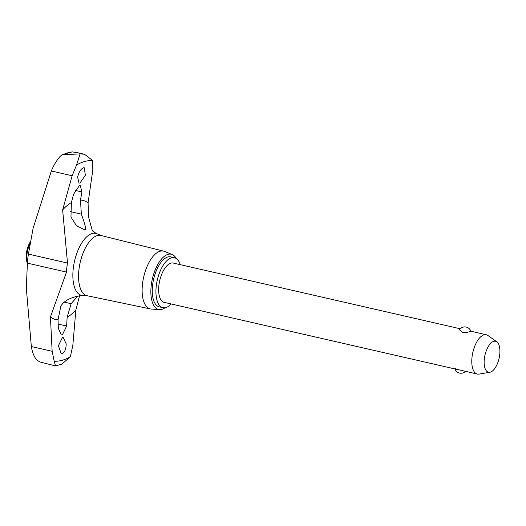 <?xml version="1.0" encoding="UTF-8"?>
<svg xmlns="http://www.w3.org/2000/svg" width="526" height="526" viewBox="0 0 526 526"><rect width="100%" height="100%" fill="white"/><g stroke="black" fill="none" stroke-linecap="round" stroke-linejoin="round"><path stroke-width="0.79" d="M79.577 295.73L75.876 309.972L72.805 345.582L70.333 356.753A102.406 46.689 -77.1 0 1 62.107 360.31A102.406 46.689 -77.1 0 1 54.185 361.217L52.146 351.296L50.437 317L66.486 272.087A33.611 15.326 -77.1 0 1 66.841 267.616A33.611 15.326 -77.1 0 1 67.512 263.053L62.64 209.894L72.141 175.756L76.54 165.019L80.116 153.927A108.941 49.668 -77.1 0 1 80.176 153.908A108.941 49.668 -77.1 0 1 80.235 153.894L84.476 154.249L92.688 160.561L92.806 170.043L88.079 202.865L88.486 216.745L92.287 230.454M80.116 153.927L62.423 154.651L72.194 151.896L78.907 152.981L80.235 153.894M77.631 177.229C78.782 172.219 80.688 169.076 83.351 167.794L84.239 167.755L85.37 175.263L79.932 183.081L79.051 183.12L77.631 177.229M73.601 194.232L79.354 185.678L80.3 185.639L81.911 191.937L80.485 200.077L81.339 214.115C84.633 223.063 86.021 228.159 85.514 229.408L83.634 229.297L76.336 225.562L70.957 216.988L71.385 202.595L73.601 194.232M76.54 165.019A102.406 46.689 -77.1 0 1 84.765 161.469A102.406 46.689 -77.1 0 1 92.688 160.561M165.026 307.763A28.332 12.92 -77.1 0 1 161.811 309.354A28.332 12.92 -77.1 0 1 159.542 309.597L151.205 309.032A29.647 13.512 -77.1 0 1 150.364 308.913L87.145 295.737A30.909 14.09 -77.1 0 1 79.433 266.215A30.909 14.09 -77.1 0 1 97.343 235.569A30.909 14.09 -77.1 0 1 100.946 235.477L163.593 251.126A29.647 13.512 -77.1 0 1 164.408 251.389L172.16 254.505A28.332 12.92 -77.1 0 1 176.295 258.542M150.364 308.913A29.647 13.512 -77.1 0 1 142.967 280.601A29.647 13.512 -77.1 0 1 160.141 251.211A29.647 13.512 -77.1 0 1 163.593 251.126M159.542 309.597A28.332 12.92 -77.1 0 1 151.521 283.304A28.332 12.92 -77.1 0 1 168.077 254.334A28.332 12.92 -77.1 0 1 172.16 254.505M62.173 353.676L61.24 353.702L58.412 345.806L62.324 337.639L63.258 337.613L66.191 343.853C66.079 349.1 64.744 352.374 62.173 353.676M77.657 296.223L71.135 303.699L67.131 317.27L66.631 326.028L62.351 334.917L61.358 334.95L58.327 328.323L58.031 319.788L60.746 306.566C64.073 299.32 75.126 296.703 77.907 296.158L82.681 295.553A31.816 14.504 -77.1 0 1 73.246 268.641A31.816 14.504 -77.1 0 1 92.195 233.485A31.816 14.504 -77.1 0 1 96.843 233.702L101.413 235.595M30.521 242.578A16.135 7.357 102.9 0 0 27.424 262.901M27.405 263.27L27.306 263.046A14.439 6.582 -77.1 0 1 30.778 241.164M180.214 264.65A25.636 11.69 102.9 0 0 174.395 257.707A25.636 11.69 102.9 0 0 171.509 257.806A25.636 11.69 102.9 0 0 156.676 283.113A25.636 11.69 102.9 0 0 162.955 307.69A25.636 11.69 102.9 0 0 165.841 307.592A25.636 11.69 102.9 0 0 171.206 303.969M162.955 307.69L159.279 306.849A25.636 11.69 -77.1 0 1 153 282.271A25.636 11.69 -77.1 0 1 167.84 256.964A25.636 11.69 -77.1 0 1 170.726 256.866L174.395 257.707M489.864 372.257L479.055 374.104A20.166 9.192 -77.1 0 1 477.306 374.065A20.166 9.192 -77.1 0 1 472.368 354.734A20.166 9.192 -77.1 0 1 484.038 334.825A20.166 9.192 -77.1 0 1 486.313 334.746A20.166 9.192 -77.1 0 1 487.904 335.476L496.827 341.834A15.879 7.239 102.9 0 0 493.782 341.328A15.879 7.239 102.9 0 0 484.38 358.456A15.879 7.239 102.9 0 0 489.864 372.257A15.879 7.239 102.9 0 0 490.271 372.165A15.879 7.239 102.9 0 0 499.181 357.943A15.879 7.239 102.9 0 0 496.827 341.834M470.04 331.617C468.028 332.34 465.372 332.537 462.084 332.208L459.461 329.828A6.351 6.351 0 0 1 470.836 331.275L470.04 331.617M455.385 369.042L164.171 302.358A20.166 9.192 -77.1 0 1 159.233 283.027A20.166 9.192 -77.1 0 1 170.904 263.118A20.166 9.192 -77.1 0 1 173.179 263.039L460.296 328.789M455.733 368.529C454.234 368.779 454.931 369.12 457.824 369.561L477.306 374.065M62.423 154.651L60.273 156.242C56.663 160.331 53.685 165.243 51.338 170.989L33.072 228.409L28.443 254.111A33.611 15.326 102.9 0 0 27.411 263.145L26.3 287.867L31.336 346.529C32.342 352.604 34.243 357.167 37.03 360.231L39.989 361.98L55.526 365.951L54.185 361.217M70.333 356.753L61.989 364.058L55.526 365.951M63.646 154.335A107.324 48.925 -77.1 0 1 68.078 152.75A107.324 48.925 -77.1 0 1 72.43 151.909M62.64 209.894A61.082 27.845 -77.1 0 1 71.385 202.595M58.031 319.788A61.082 27.845 -77.1 0 1 50.437 317M80.485 200.077A61.082 27.845 -77.1 0 1 88.079 202.865M81.911 191.937L75.06 190.366M81.339 214.115L70.359 211.603M75.876 309.972A61.082 27.845 -77.1 0 1 67.131 317.27M71.135 303.699L64.257 302.121M66.631 326.028L58.182 324.088M52.146 351.296L31.336 346.529M72.141 175.756L51.338 170.989M66.486 272.087L27.411 263.145M67.512 263.053L28.443 254.111M92.122 230.224C92.247 230.888 93.819 232.051 96.843 233.702M454.97 368.95A6.351 6.351 0 0 0 465.484 371.356M486.313 334.746L470.809 331.196M84.476 154.256L78.907 152.981M87.618 295.836L82.681 295.553"/></g></svg>
